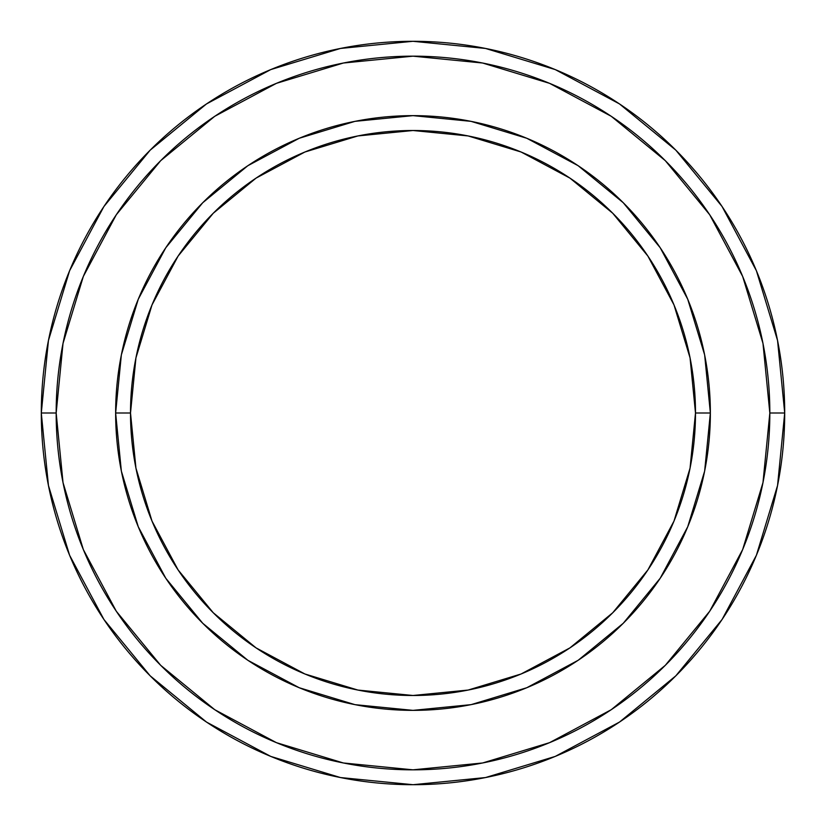 <?xml version="1.0" encoding="UTF-8"?>
<svg xmlns="http://www.w3.org/2000/svg" width="826" height="826" viewBox="0 0 826 826"><rect width="100%" height="100%" fill="white"/><g stroke="black" fill="none" stroke-linecap="round" stroke-linejoin="round"><path stroke-width="1.24" d="M115.64 413L130.508 413A282.492 282.492 0 0 1 413 130.508A282.492 282.492 0 0 1 695.492 413L710.36 413A297.36 297.36 0 0 0 413 115.64A297.36 297.36 0 0 0 115.64 413A297.36 297.36 0 0 1 413 115.64A297.36 297.36 0 0 1 710.36 413A297.36 297.36 0 0 1 413 710.36A297.36 297.36 0 0 1 115.64 413A297.36 297.36 0 0 0 413 710.36A297.36 297.36 0 0 0 710.36 413L695.492 413L690.061 357.885L673.985 304.897L647.883 256.06L612.747 213.253L569.94 178.117L521.103 152.015L468.115 135.939L413 130.508L357.885 135.939L304.897 152.015L256.06 178.117L213.253 213.253L178.117 256.06L152.015 304.897L135.939 357.885L130.508 413L135.939 468.115L152.015 521.103L178.117 569.94L213.253 612.747L256.06 647.883L304.897 673.985L357.885 690.061L413 695.492L468.115 690.061L521.103 673.985L569.94 647.883L612.747 612.747L647.883 569.94L673.985 521.103L690.061 468.115L695.492 413A282.492 282.492 0 0 1 413 695.492A282.492 282.492 0 0 1 130.508 413L115.64 413M41.3 413A371.7 371.7 0 0 0 413 784.7A371.7 371.7 0 0 0 784.7 413L769.832 413A356.832 356.832 0 0 1 413 769.832A356.832 356.832 0 0 1 56.168 413L63.024 482.611L83.333 549.558L116.301 611.25L160.678 665.322L214.75 709.699L276.442 742.667L343.389 762.976L413 769.832L482.611 762.976L549.558 742.667L611.25 709.699L665.322 665.322L709.699 611.25L742.667 549.558L762.976 482.611L769.832 413L762.976 343.389L742.667 276.442L709.699 214.75L665.322 160.678L611.25 116.301L549.558 83.333L482.611 63.024L413 56.168L343.389 63.024L276.442 83.333L214.75 116.301L160.678 160.678L116.301 214.75L83.333 276.442L63.024 343.389L56.168 413L41.3 413L56.168 413A356.832 356.832 0 0 1 413 56.168A356.832 356.832 0 0 1 769.832 413L784.7 413A371.7 371.7 0 0 0 413 41.3A371.7 371.7 0 0 0 41.3 413A371.7 371.7 0 0 1 413 41.3A371.7 371.7 0 0 1 784.7 413A371.7 371.7 0 0 1 413 784.7A371.7 371.7 0 0 1 41.3 413L48.445 340.488L69.591 270.752L103.869 206.593M710.36 413.093L704.671 470.872M704.599 471.274L687.728 526.792L660.242 578.2L623.269 623.269L578.283 660.191M578.128 660.304L526.792 687.728L471.274 704.599M470.872 704.671L413.093 710.36M412.907 710.36L355.128 704.671M354.85 704.619L299.208 687.728L247.996 660.377M247.8 660.242L202.731 623.269L165.809 578.283M165.758 578.2L138.272 526.792L121.412 471.295M121.329 470.872L115.64 413.093M115.64 412.907L121.329 355.128M121.412 354.705L138.272 299.208L165.758 247.8L202.731 202.731L247.717 165.809M247.872 165.696L299.208 138.272L354.85 121.381M355.128 121.329L412.907 115.64M413.093 115.64L470.872 121.329M471.15 121.381L526.792 138.272L578.004 165.623M578.2 165.758L623.269 202.731L660.191 247.717M660.242 247.8L687.728 299.208L704.588 354.705M704.671 355.128L710.36 412.907M103.942 206.49L150.167 150.167L206.397 104.014M206.49 103.942L270.752 69.591L340.488 48.445L412.876 41.3M413 41.3L485.512 48.445L555.248 69.591L619.407 103.869M619.51 103.942L675.833 150.167L721.986 206.397M722.058 206.49L756.409 270.752L777.555 340.488L784.7 412.876M784.7 413L777.555 485.512L756.409 555.248L722.13 619.407M722.058 619.51L675.833 675.833L619.603 721.986M619.51 722.058L555.248 756.409L485.512 777.555L413.124 784.7M413 784.7L340.488 777.555L270.752 756.409L206.593 722.13M206.49 722.058L150.167 675.833L104.014 619.603M103.942 619.51L69.591 555.248L48.445 485.512L41.3 413.124"/></g></svg>
